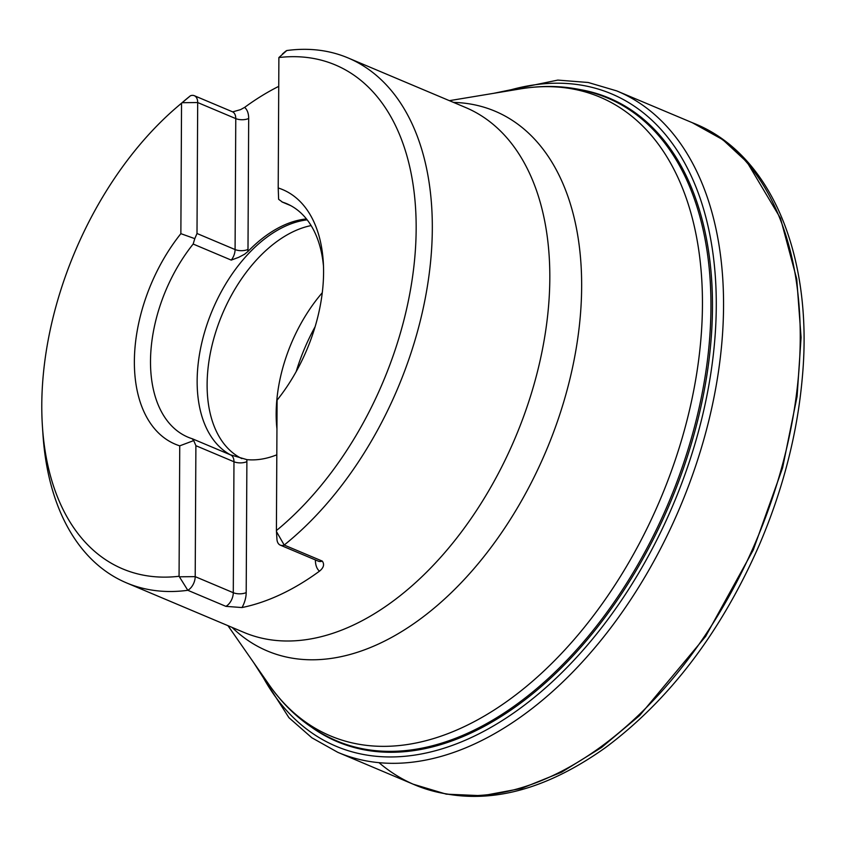 <?xml version="1.0" encoding="UTF-8"?>
<svg xmlns="http://www.w3.org/2000/svg" width="846" height="846" viewBox="0 0 846 846"><rect width="100%" height="100%" fill="white"/><g stroke="black" fill="none" stroke-linecap="round" stroke-linejoin="round"><path stroke-width="1.27" d="M276.409 530.569L276.938 539.188A11.421 6.98 -67.1 0 0 280.29 545.131A11.421 6.98 -67.1 0 0 284.193 545.046A284.901 174.223 -67.1 0 0 429.144 274.305A284.901 174.223 -67.1 0 0 348.013 57.909A284.901 174.223 -67.1 0 0 286.783 50.538L278.884 57.539A273.48 167.244 -67.1 0 1 416.158 229.012A273.48 167.244 -67.1 0 1 276.409 530.569L277.097 400.137A138.152 84.484 112.9 0 0 282.659 189.61A138.152 84.484 -67.1 0 0 278.207 187.96L278.884 57.539M276.441 531.531L284.193 545.046L322.284 561.099C324.642 564.388 323.701 567.751 319.471 571.177A20.558 12.574 112.9 0 1 315.41 560.084L315.41 559.936M177.311 106.776A273.48 167.244 -67.1 0 1 181.541 103.233L190.403 95.788A284.901 174.223 -67.1 0 0 183.476 101.509L177.311 106.776A273.48 167.244 -67.1 0 0 42.437 426.564A273.48 167.244 -67.1 0 0 179.066 576.274L187.812 590.297L225.903 606.36L241.998 607.555A284.901 174.223 -67.1 0 0 319.471 571.177M42.437 426.564L42.977 434.654A284.901 174.223 -67.1 0 0 126.593 582.915A284.901 174.223 -67.1 0 0 187.812 590.297A11.421 6.98 -67.1 0 0 195.204 576.644L195.891 445.694L193.734 440.586L179.743 445.842L179.066 576.274M181.541 103.233L180.864 233.665A138.152 84.484 -67.1 0 0 175.291 444.203A138.152 84.484 112.9 0 1 180.864 233.665L194.792 238.646L193.163 244.039A126.752 77.515 -67.1 0 0 188.045 437.202A126.752 77.515 -67.1 0 0 192.137 438.714L193.734 440.586M179.743 445.842A138.152 84.484 112.9 0 1 175.291 444.203M278.736 86.366A284.901 174.223 -67.1 0 0 244.621 107.389L240.56 109.631L232.735 111.862M323.426 265.528A126.752 77.515 -67.1 0 0 286.551 203.622A126.752 77.515 -67.1 0 0 282.458 202.12L278.62 199.296L278.207 187.96A138.152 84.484 112.9 0 1 282.659 189.61M276.801 454.82A126.752 77.515 112.9 0 1 246.895 459.632L230.228 454.767M246.895 459.632L246.884 461.63L246.81 459.621M247.899 251.526L247.994 249.433A9.137 4.061 0.3 0 1 235.082 249.559A11.421 6.98 112.9 0 1 231.244 260.103L238.709 257.321L244.579 254.234L247.984 251.431A126.752 77.515 112.9 0 1 306.453 218.945M230.651 454.926L230.598 454.905A11.421 6.98 -67.1 0 1 233.972 461.757A9.137 4.061 -179.7 0 0 246.884 461.63L246.197 592.581A20.558 12.574 112.9 0 1 241.998 607.555M307.172 219.854A126.752 77.515 -67.1 0 0 206.445 326.165A126.752 77.515 -67.1 0 0 230.556 454.894M311.106 225.586A125.642 76.838 -67.1 0 0 214.757 335.238A125.642 76.838 -67.1 0 0 241.893 458.627M322.231 292.779A125.642 76.838 -67.1 0 0 276.938 428.848M194.792 238.646L197.002 233.496L197.689 102.546A11.421 6.98 -67.1 0 0 194.305 95.693A11.421 6.98 -67.1 0 0 190.403 95.788M286.783 50.538A11.421 6.98 -67.1 0 0 285.06 51.743L282.437 53.975M702.444 305.12A346.659 211.997 -67.1 0 0 520.438 88.883C551.433 83.743 580.536 86.81 607.756 98.104A348.806 213.298 112.9 0 1 710.947 307.394A348.806 213.298 112.9 0 1 582.482 643.129A348.806 213.298 112.9 0 1 336.666 740.874C309.594 729.263 287.069 710.555 269.113 684.774A346.659 211.997 -67.1 0 0 534.334 679.698A346.659 211.997 -67.1 0 0 702.444 305.12M453.498 102.398A292.917 179.13 112.9 0 1 581.646 286.953A292.917 179.13 112.9 0 1 452.314 591.714A292.917 179.13 112.9 0 1 232.079 627.415M126.593 582.915L244.06 632.459A284.901 174.223 -67.1 0 0 515.299 437.657A284.901 174.223 -67.1 0 0 465.48 107.453L348.013 57.909M244.621 107.389A20.558 12.574 112.9 0 1 248.682 118.482L247.984 251.431M192.803 438.989L192.137 438.714M231.244 260.103L193.163 244.039M290.495 205.504L282.458 202.12M296.195 371.563A144.359 88.28 112.9 0 1 315.029 326.894M225.903 606.36A11.421 6.98 -67.1 0 0 233.285 592.708L195.204 576.644L179.701 576.792M318.646 561.289L318.382 561.194A11.421 6.98 -67.1 0 0 322.284 561.099M195.891 445.694L233.972 461.757L233.285 592.708A9.137 4.061 -179.7 0 0 246.197 592.581M182.186 102.704L197.689 102.546L235.77 118.609L235.082 249.559L197.002 233.496M194.305 95.693L232.396 111.757A11.421 6.98 -67.1 0 1 235.77 118.609A9.137 4.061 -179.7 0 0 248.682 118.482M379.061 762.722A358.99 219.537 -67.1 0 0 413.176 784.189A358.99 219.537 -67.1 0 0 413.229 784.21L446.307 794.161L482.432 795.737L521.326 788.483L561.564 772.218L601.559 747.462L639.724 715.42L705.627 636.414L753.278 549.932L782.613 467.796L797.101 396.362L801.077 337.459L796.752 279.106L780.467 218.247L747.124 162.252L722.77 139.664L692.229 122.67A358.99 219.537 -67.1 0 0 692.176 122.649L616.702 90.892L588.213 82.485L557.831 80.095L493.704 93.314M413.229 784.21A358.99 219.537 -67.1 0 0 756.736 539.484A358.99 219.537 -67.1 0 0 692.229 122.67M413.176 784.189L337.755 752.306A358.916 219.484 -67.1 0 0 680.057 507.145A358.916 219.484 -67.1 0 0 616.702 90.892M260.6 672.549A354.072 216.523 -67.1 0 0 673.331 504.311A354.072 216.523 -67.1 0 0 505.728 91.315M312.385 727.793A349.335 213.626 -67.1 0 0 670.127 502.958A349.335 213.626 -67.1 0 0 581.435 89.835M227.965 625.68L269.113 684.774M449.395 100.663L520.438 88.883M318.382 561.194L280.29 545.131M281.961 201.93L290.664 205.599M192.38 438.788L230.598 454.905M414.043 784.58L414.043 784.58C473.485 808.469 537.347 796.107 605.641 747.494C669.884 699.494 721.13 631.92 759.38 544.792C783.259 488.84 797.609 432.655 802.431 376.227C813.27 255.418 770.748 153.306 693.064 123.008L693.064 123.008M337.755 752.306L311.846 737.775L288.93 717.683L253.631 662.534"/></g></svg>
